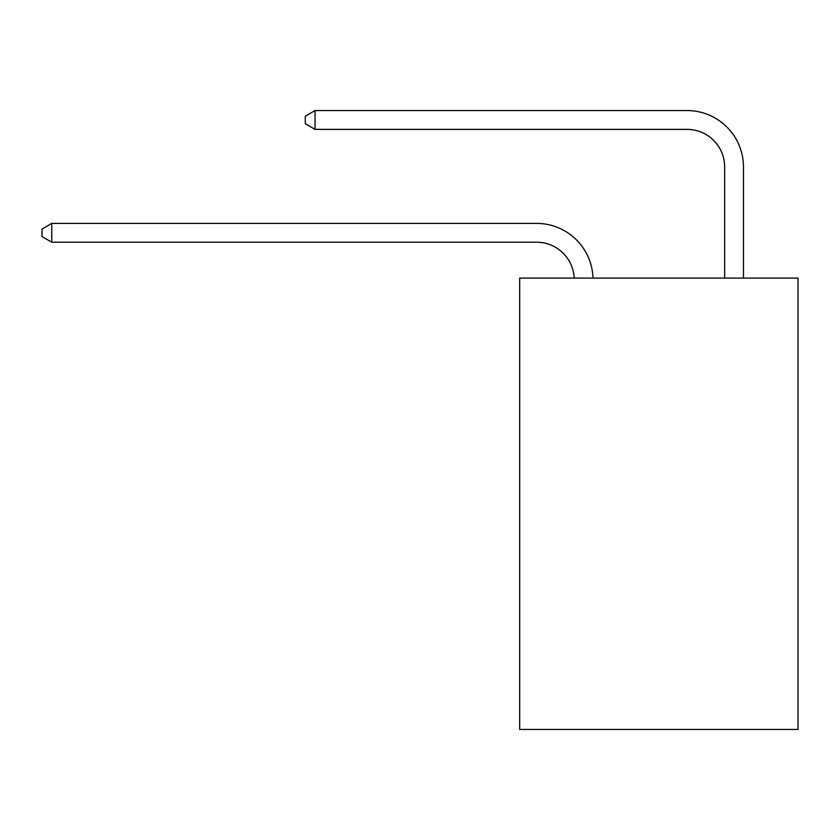 <?xml version="1.0" encoding="UTF-8"?>
<svg xmlns="http://www.w3.org/2000/svg" width="840" height="840" viewBox="0 0 840 840"><rect width="100%" height="100%" fill="white"/><g stroke="black" fill="none" stroke-linecap="round" stroke-linejoin="round"><path stroke-width="1.26" d="M798 278.093L798 729.435L519.677 729.435L519.677 278.093L798 278.093M574.172 278.093A37.611 37.611 0 0 0 536.592 242.203A37.611 37.611 0 0 1 574.172 278.093A37.611 37.611 0 0 0 536.592 242.203A37.611 37.611 0 0 1 574.172 278.093A37.611 37.611 0 0 0 536.592 242.203A37.611 37.611 0 0 1 574.172 278.093A37.611 37.611 0 0 0 536.592 242.203A37.611 37.611 0 0 1 574.172 278.093A37.611 37.611 0 0 0 536.592 242.203A37.611 37.611 0 0 1 574.172 278.093A37.611 37.611 0 0 0 536.592 242.203A37.611 37.611 0 0 1 574.172 278.093A37.611 37.611 0 0 0 536.592 242.203A37.611 37.611 0 0 1 574.172 278.093A37.611 37.611 0 0 0 536.592 242.203A37.611 37.611 0 0 1 574.172 278.093A37.611 37.611 0 0 0 536.592 242.203A37.611 37.611 0 0 1 574.172 278.093A37.611 37.611 0 0 0 536.592 242.203A37.611 37.611 0 0 1 574.172 278.093A37.611 37.611 0 0 0 536.592 242.203A37.611 37.611 0 0 1 574.172 278.093A37.611 37.611 0 0 0 536.592 242.203A37.611 37.611 0 0 1 574.172 278.093A37.611 37.611 0 0 0 536.592 242.203A37.611 37.611 0 0 1 574.172 278.093A37.611 37.611 0 0 0 536.592 242.203A37.611 37.611 0 0 1 574.172 278.093A37.611 37.611 0 0 0 536.592 242.203A37.611 37.611 0 0 1 574.172 278.093A37.611 37.611 0 0 0 536.592 242.203L51.776 242.203L42 236.565L42 229.047L51.776 223.398L536.592 223.398A56.416 56.416 0 0 1 592.988 278.093M724.658 278.093L724.658 166.982A37.611 37.611 0 0 0 687.047 129.37L315.063 129.37L305.288 123.732L305.288 116.204L315.063 110.565L687.047 110.565A56.416 56.416 0 0 1 743.463 166.982L743.463 278.093M51.776 223.398L536.592 223.398L51.776 223.398L536.592 223.398L51.776 223.398L536.592 223.398L51.776 223.398L536.592 223.398L51.776 223.398L536.592 223.398L51.776 223.398L536.592 223.398L51.776 223.398L536.592 223.398L51.776 223.398L536.592 223.398L51.776 223.398L536.592 223.398L51.776 223.398L536.592 223.398L51.776 223.398L536.592 223.398L51.776 223.398L536.592 223.398L51.776 223.398L536.592 223.398L51.776 223.398L536.592 223.398L51.776 223.398L536.592 223.398L51.776 223.398L51.776 242.203M724.658 166.982A37.611 37.611 0 0 0 687.047 129.37A37.611 37.611 0 0 1 724.658 166.982A37.611 37.611 0 0 0 687.047 129.37A37.611 37.611 0 0 1 724.658 166.982A37.611 37.611 0 0 0 687.047 129.37A37.611 37.611 0 0 1 724.658 166.982A37.611 37.611 0 0 0 687.047 129.37A37.611 37.611 0 0 1 724.658 166.982A37.611 37.611 0 0 0 687.047 129.37A37.611 37.611 0 0 1 724.658 166.982A37.611 37.611 0 0 0 687.047 129.37A37.611 37.611 0 0 1 724.658 166.982A37.611 37.611 0 0 0 687.047 129.37A37.611 37.611 0 0 1 724.658 166.982A37.611 37.611 0 0 0 687.047 129.37A37.611 37.611 0 0 1 724.658 166.982A37.611 37.611 0 0 0 687.047 129.37A37.611 37.611 0 0 1 724.658 166.982A37.611 37.611 0 0 0 687.047 129.37A37.611 37.611 0 0 1 724.658 166.982A37.611 37.611 0 0 0 687.047 129.37A37.611 37.611 0 0 1 724.658 166.982A37.611 37.611 0 0 0 687.047 129.37A37.611 37.611 0 0 1 724.658 166.982A37.611 37.611 0 0 0 687.047 129.37A37.611 37.611 0 0 1 724.658 166.982A37.611 37.611 0 0 0 687.047 129.37A37.611 37.611 0 0 1 724.658 166.982A37.611 37.611 0 0 0 687.047 129.37A37.611 37.611 0 0 1 724.658 166.982M315.063 110.565L687.047 110.565L315.063 110.565L687.047 110.565L315.063 110.565L687.047 110.565L315.063 110.565L687.047 110.565L315.063 110.565L687.047 110.565L315.063 110.565L687.047 110.565L315.063 110.565L687.047 110.565L315.063 110.565L687.047 110.565L315.063 110.565L687.047 110.565L315.063 110.565L687.047 110.565L315.063 110.565L687.047 110.565L315.063 110.565L687.047 110.565L315.063 110.565L687.047 110.565L315.063 110.565L687.047 110.565L315.063 110.565L687.047 110.565L315.063 110.565L315.063 129.37"/></g></svg>
